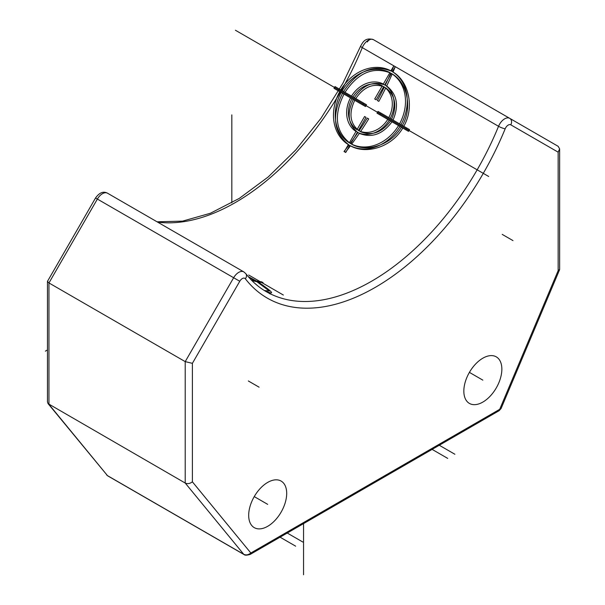 <?xml version="1.0" encoding="UTF-8"?>
<svg xmlns="http://www.w3.org/2000/svg" width="605" height="605" viewBox="0 0 605 605"><rect width="100%" height="100%" fill="white"/><g stroke="black" fill="none" stroke-linecap="round" stroke-linejoin="round"><path stroke-width="0.91" d="M106.593 474.902L107.766 475.885A3.04 1.754 -60 0 1 107.471 475.636L48.067 403.633L185.213 483.04L185.213 361.624L48.952 282.951L48.952 404.367L107.471 475.636L243.739 554.309A3.04 1.754 120 0 0 244.012 554.551M367.333 41.995A5.074 4.144 120 0 1 373.451 39.673L509.72 118.346A5.074 4.144 120 0 1 510.764 124.811A5.074 2.927 120 0 0 505.183 128.782A216.038 124.728 -60 0 1 245.358 278.792A5.074 2.927 120 0 0 239.769 281.272L95.529 197.994L47.462 281.385L47.462 401.939L48.067 403.633M47.462 281.385L48.952 282.951L97.382 199.06A10.141 5.853 120 0 1 107.524 193.207L243.792 271.879A10.141 5.853 -60 0 0 233.651 277.733L185.213 361.624L192.39 363.34L192.39 481.822C189.917 483.713 187.52 484.113 185.213 483.04L243.739 554.309C246.061 555.382 248.428 554.944 250.841 553.008L499.7 409.328L558.15 270.654L559.633 269.444L559.633 148.883L558.15 152.165L510.764 124.811M373.451 39.673A10.141 5.853 120 0 0 362.282 47.621A5.074 0.953 -157.7 0 1 360.64 46.124C362.713 42.426 365.049 37.117 373.451 39.673L558.15 146.312L559.633 148.883M248.685 515.331A26.877 15.518 -60 0 1 260.415 488.28A26.877 15.518 -60 0 1 281.128 481.081A26.877 15.518 -60 0 1 286.694 493.385A26.877 15.518 -60 0 1 274.965 520.436A26.877 15.518 -60 0 1 254.251 527.636A26.877 15.518 -60 0 1 248.685 515.331M463.838 391.11A26.877 15.518 -60 0 1 475.575 364.059A26.877 15.518 -60 0 1 496.281 356.859A26.877 15.518 -60 0 1 501.855 369.163A26.877 15.518 -60 0 1 490.118 396.214A26.877 15.518 -60 0 1 469.404 403.414A26.877 15.518 -60 0 1 463.838 391.11M501.076 408.534L499.7 409.328A3.04 1.754 -120 0 1 499.064 410.727L501.076 408.534L559.572 269.762M45.367 351.15L47.462 349.94M231.828 202.857L231.828 114.874M235.421 30.25L371.682 108.923M248.33 380.961L259.084 387.177L248.33 380.961M254.251 496.599L267.69 504.358M512.972 240.593L502.211 234.385L512.972 240.593M482.843 380.137L469.404 372.377M334.505 87.46L488.696 176.478M345.72 152.49L349.788 145.457A42.6 34.78 -60 0 0 399.965 126.422L405.713 129.742L406.726 127.988L400.979 124.668A42.6 34.78 -60 0 0 392.373 71.692L395.269 66.671A210.963 121.802 -60 0 1 393.016 72.063C408.609 81.123 414.818 107.145 403.792 126.294L409.54 129.606A210.963 121.802 -60 0 1 408.526 131.361L402.779 128.048C391.707 147.166 366.07 154.804 350.424 145.828A210.963 121.802 -60 0 1 345.44 152.331L344.011 151.5A210.963 121.802 120 0 0 348.994 144.996C333.544 132.813 331.396 115.57 342.551 93.276L336.803 89.956M337.817 88.201L343.564 91.521C357.298 70.717 373.3 63.956 391.579 71.239A210.963 121.802 120 0 0 393.84 65.839L390.936 70.868A42.6 34.78 -60 0 0 340.759 89.895L335.011 86.583L333.998 88.338L339.738 91.65A42.6 34.78 -60 0 0 348.351 144.625L344.29 151.666M398.536 125.598A40.573 33.124 120 0 1 350.802 143.695L357.396 132.276A27.384 22.362 -60 0 0 389.204 120.213L398.536 125.598M387.767 119.382A25.357 20.706 120 0 1 358.41 130.514L366.017 117.34L364.581 116.515L356.973 129.689A25.357 20.706 120 0 1 351.936 98.698L362.697 104.907L363.711 103.153L352.949 96.936A25.357 20.706 120 0 1 382.315 85.804L374.707 98.978L376.136 99.81L383.744 86.636A25.357 20.706 120 0 1 388.781 117.627L378.027 111.418L377.013 113.173L387.767 119.382M350.507 97.866A27.384 22.362 -60 0 0 355.959 131.444L349.365 142.871A40.573 33.124 120 0 1 341.175 92.482L350.507 97.866M342.188 90.727A40.573 33.124 120 0 1 389.923 72.623L383.328 84.05A27.384 22.362 -60 0 0 351.52 96.112L342.188 90.727M390.217 118.451A27.384 22.362 -60 0 0 384.765 84.874L391.359 73.455A40.573 33.124 120 0 1 399.55 123.836L390.217 118.451M351.641 144.187C366.305 152.755 391.019 145.283 401.342 127.216L392.017 121.832C382.534 134.408 371.636 138.258 359.317 133.38A210.963 121.802 -60 0 1 351.641 144.187M360.459 131.701C371.803 136.155 381.846 132.593 390.58 121.008L379.819 114.791A210.963 121.802 120 0 0 380.84 113.037L391.594 119.246C397.258 105.89 395.33 95.408 385.793 87.816A210.963 121.802 -60 0 1 378.828 101.36L377.399 100.536A210.963 121.802 120 0 0 384.364 86.991C373.527 82.825 363.991 86.681 355.763 98.562L366.524 104.771A210.963 121.802 -60 0 1 365.511 106.533L354.749 100.317C348.578 113.385 350 123.571 359.022 130.869A210.963 121.802 120 0 0 367.273 118.066L368.71 118.898A210.963 121.802 -60 0 1 360.459 131.701M357.88 132.555C348.094 124.668 346.574 113.649 353.312 99.492L343.988 94.108C333.453 115.313 335.533 131.724 350.212 143.355A210.963 121.802 120 0 0 357.88 132.555M390.769 73.107C373.353 66.217 358.099 72.623 345.001 92.346L354.326 97.73C363.219 84.813 373.527 80.624 385.249 85.154A210.963 121.802 120 0 0 390.769 73.107M386.686 85.986C397.069 94.214 399.179 105.58 393.031 120.077L402.355 125.462C412.837 107.486 406.953 82.348 392.199 73.939A210.963 121.802 -60 0 1 386.686 85.986M248.693 275.018L283.359 295.036M254.145 278.171L262.812 283.17M261.375 282.346L257.314 280.002M255.582 278.996L264.907 284.38M256.301 279.412L249.706 275.608M256.596 279.586L271.365 288.109L256.596 279.586M248.209 276.598L256.671 281.106A210.963 121.802 120 0 0 261.655 281.854L263.092 282.686A210.963 121.802 -60 0 1 258.108 281.938C273.558 292.54 275.698 295.452 264.551 290.665M269.278 293.395L270.291 293.985M251.234 279.911A210.963 121.802 120 0 0 255.454 280.879L248.806 277.287M254.546 283.11L257.919 285.983M264.385 290.536L269.384 291.043L256.891 281.703A210.963 121.802 -60 0 1 251.831 280.516M303.551 523.605L303.551 574.75M280.054 537.172L295.663 546.179M287.231 533.028L302.833 542.035M454.877 454.257L439.275 445.25M447.708 458.393L432.099 449.386M239.769 281.272L192.39 363.34M245.358 278.792A5.074 4.031 -37.8 0 0 245.774 273.611C251.627 281.136 258.433 287.141 266.2 291.625A210.963 121.802 120 0 0 498.543 126.294L362.282 47.621A210.963 121.802 -60 0 1 157.648 222.141M505.183 128.782A5.074 0.953 -157.7 0 1 498.543 126.294A10.141 5.853 -60 0 1 509.72 118.346L558.15 146.312M192.39 481.822L250.841 553.008A3.04 1.754 60 0 1 250.213 554.399L499.064 410.727M558.15 270.654L558.15 152.165M95.529 197.994C99.417 192.579 103.417 190.983 107.524 193.207M157.058 221.801L182.604 221.127L210.411 213.255L239.33 198.372L268.159 177L295.739 149.972L320.975 118.315L342.891 83.248L360.64 46.124M107.766 475.885L244.027 554.558C244.806 555.413 246.863 555.36 250.213 554.399M245.774 273.611L243.792 271.879"/></g></svg>
